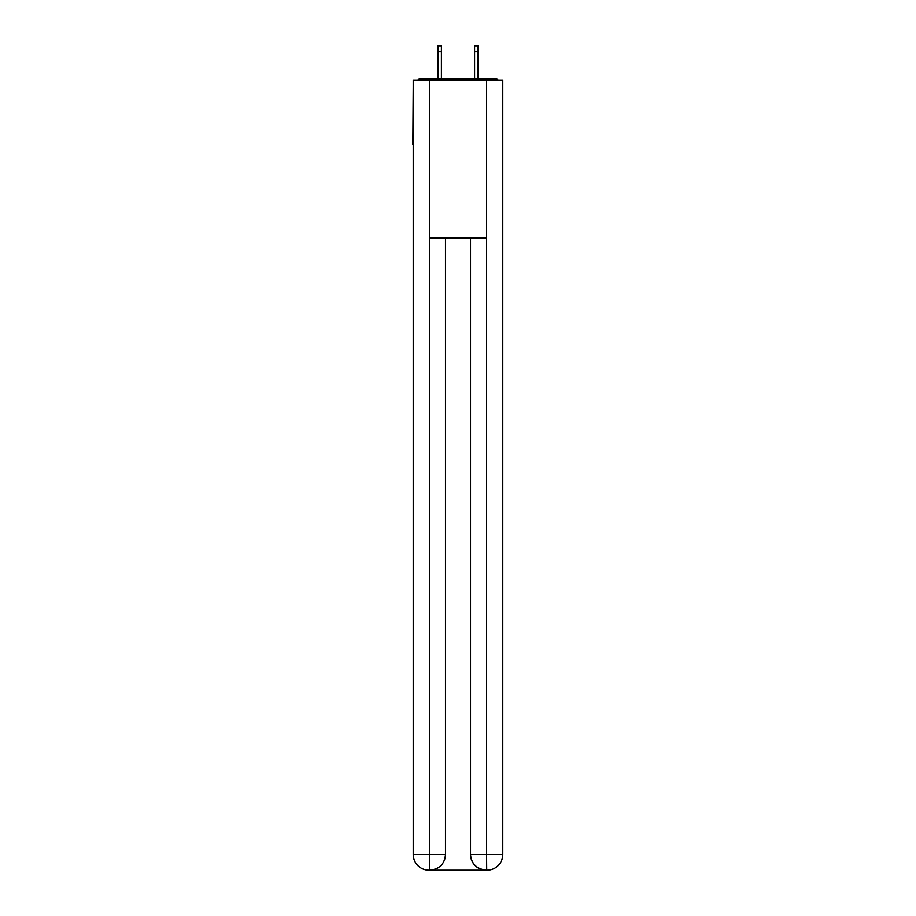 <?xml version="1.0" encoding="UTF-8"?>
<svg xmlns="http://www.w3.org/2000/svg" width="916" height="916" viewBox="0 0 916 916"><rect width="100%" height="100%" fill="white"/><g stroke="black" fill="none" stroke-linecap="round" stroke-linejoin="round"><path stroke-width="1.37" d="M502.781 86.883L502.781 199.883M413.219 144.568L413.219 199.883M412.83 144.568L413.219 86.883M498.212 80.036A3.95 3.95 0 0 0 495.27 78.719L420.73 78.719A3.95 3.95 0 0 0 417.788 80.036M495.27 78.719L478.541 78.719L495.27 78.719M437.459 78.719L420.73 78.719L437.459 78.719M429.031 870.2A15.801 15.801 0 0 1 413.219 854.399L445.485 854.399L445.485 238.068L445.485 854.399A15.801 15.801 0 0 1 429.684 870.2L429.031 870.2A15.801 15.801 0 0 1 413.219 854.399L413.219 80.036L429.421 80.036L429.421 238.068L486.579 238.068L486.579 80.036L429.421 80.036M486.579 80.036L502.781 80.036L502.781 854.399A15.801 15.801 0 0 1 486.969 870.2L486.316 870.2A15.801 15.801 0 0 1 470.515 854.399L470.515 238.068L470.515 854.399C471.316 863.708 476.583 868.975 486.316 870.2L429.684 870.2C439.462 869.181 444.729 863.914 445.485 854.399M470.515 854.399L486.579 854.399L486.705 870.2M429.421 238.068L429.421 870.2M441.409 51.731L437.985 51.731L437.985 45.8L441.409 45.8L441.409 78.719M437.985 51.731L437.985 78.719M478.015 45.8L478.015 51.731L474.591 51.731L474.591 45.8L478.015 45.8M474.591 78.719L474.591 51.731M478.015 78.719L478.015 51.731M486.579 238.068L486.579 854.399L502.781 854.399"/></g></svg>
